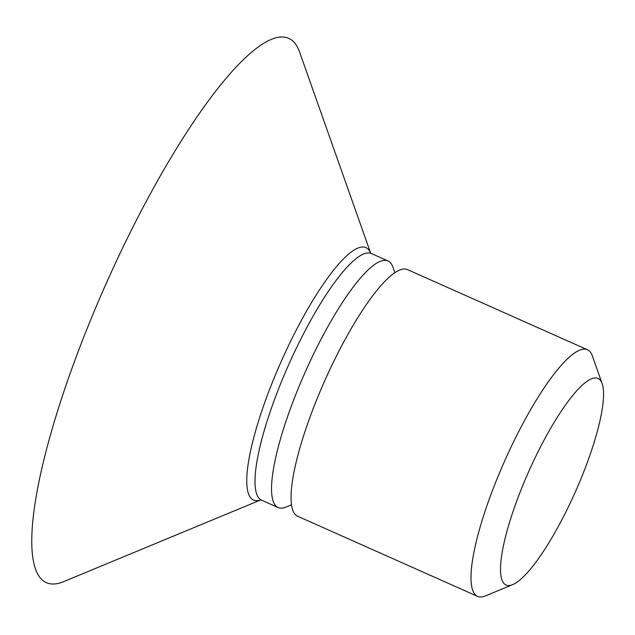 <?xml version="1.0" encoding="UTF-8"?>
<svg xmlns="http://www.w3.org/2000/svg" width="635" height="635" viewBox="0 0 635 635"><rect width="100%" height="100%" fill="white"/><g stroke="black" fill="none" stroke-linecap="round" stroke-linejoin="round"><path stroke-width="0.95" d="M260.691 499.935L63.738 581.604A297.91 67.016 -66 0 1 110.998 272.828A297.91 67.016 -66 0 1 299.577 52.022L370.634 253.047M291.497 504.801L286.02 507.071A134.993 30.369 -66 0 1 278.138 507.555A134.993 30.369 -66 0 1 307.443 367.157A134.993 30.369 -66 0 1 387.969 260.921A134.993 30.369 -66 0 1 392.89 267.105L394.867 272.693M512.628 584.644L485.481 595.9A134.993 30.369 -66 0 1 477.591 596.376L297.648 516.239A134.993 30.369 -66 0 1 326.954 375.849A134.993 30.369 -66 0 1 407.479 269.605L587.431 349.742A134.993 30.369 -66 0 1 592.352 355.925L602.147 383.635A113.07 25.44 -66 0 1 573.476 496.054A113.07 25.44 -66 0 1 512.628 584.644A113.07 25.44 -66 0 1 530.566 467.447A113.07 25.44 -66 0 1 602.147 383.635M477.591 596.376A134.993 30.369 -66 0 1 506.897 455.986A134.993 30.369 -66 0 1 587.431 349.742M370.451 252.865L371.435 253.555A134.993 30.369 114 0 0 290.901 359.791A134.993 30.369 114 0 0 261.596 500.189L260.429 499.92M260.628 499.928A138.152 31.075 -66 0 1 283.504 356.362A138.152 31.075 -66 0 1 370.594 253.008M261.596 500.189L278.138 507.555M371.435 253.555L387.969 260.921"/></g></svg>
